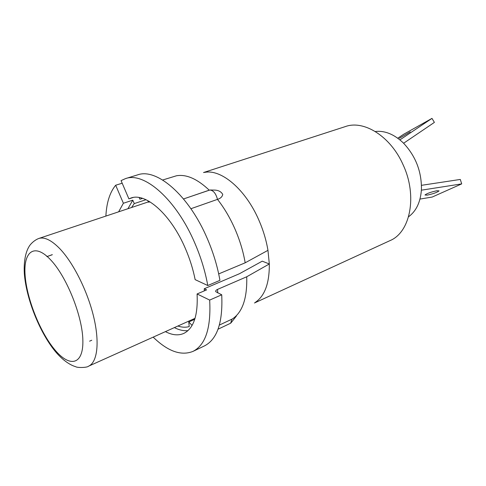 <?xml version="1.0" encoding="UTF-8"?>
<svg xmlns="http://www.w3.org/2000/svg" width="486" height="486" viewBox="0 0 486 486"><rect width="100%" height="100%" fill="white"/><g stroke="black" fill="none" stroke-linecap="round" stroke-linejoin="round"><path stroke-width="0.73" d="M52.318 254.646L46.844 256.614L52.257 254.749M91.781 340.23L89.594 341.178M203.5 172.542L345.394 126.567C363.953 119.787 390.708 136.396 403.137 164.863C417.711 196.022 410.245 232.442 389.96 240.637L254.451 302.997M204.478 172.427C221.063 168.757 245.649 189.248 258.989 220.401C263.278 230.285 266.273 240.26 267.962 250.339L269.317 263.977C269.475 283.192 264.791 296.004 255.265 302.407M133.006 197.535L128.899 198.877L121.069 180.604L125.497 178.611C144.123 171.558 176.321 199.388 194.959 243.425C200.979 257.459 205.25 271.498 207.783 285.525L219.939 280.349C217.503 266.443 213.299 252.556 207.334 238.675C188.872 195.135 156.535 167.755 137.587 174.887L125.497 178.611M128.899 198.877L130.892 198.063C145.66 192.268 170.993 214.429 185.53 248.875C189.911 259.087 193.112 269.347 195.147 279.638L207.783 285.525M210.408 190.008L213.585 190.069C218.014 190.002 221.063 191.454 222.746 194.424C222.236 196.818 220.48 198.464 217.479 199.369C224.24 207.965 230.097 217.892 235.03 229.149C239.853 240.297 243.237 251.517 245.181 262.805L267.962 250.339M209.332 190.141L183.532 198.95L209.824 190.026C213.33 190.312 215.881 193.428 217.479 199.369L190.901 208.725M204.235 288.763L206.605 289.881L197.085 293.963L209.673 300.081L221.725 294.789L215.772 291.679C215.432 290.865 216.027 290.099 217.558 289.395L246.73 276.771L269.317 263.977L262.246 261.17L239.525 273.691L204.235 288.763L204.345 290.853M145.982 199.71L134.264 203.585L132.799 200.165L123.383 203.251L115.674 185.239L122.186 183.216M131.572 207.504L134.264 203.585M192.079 325.401L188.762 321.981L189.212 326.58C185.719 327.576 181.94 327.394 177.864 326.033M162.646 180.008L176.509 175.762C186.381 174.085 197.292 178.891 209.235 190.172M218.694 273.916L245.181 262.805M246.73 276.771C247.289 298.125 242.526 312.17 232.442 318.913L219.386 325.067M142.562 198.373L139.895 199.248L142.453 198.337M147.732 200.566L148.71 202.237L148.831 201.174M139.895 199.248L139.166 197.547M187.991 330.614C183.726 331.063 179.182 330.061 174.359 327.607M197.085 293.963C198.1 315.323 193.665 328.481 183.781 333.426C178.356 335.783 172.238 335.182 165.416 331.628M209.673 300.081C211.143 327.819 205.584 344.92 193.003 351.384C181.108 356.117 167.828 351.372 153.169 337.138M221.725 294.789C222.977 322.321 217.212 339.368 204.418 345.929L193.003 351.384M127.927 208.725L132.799 200.165M118.627 211.829L123.383 203.251M105.881 216.082C106.58 202.607 109.848 192.322 115.674 185.239M231.895 319.247L230.65 323.214L218.05 329.198M194.758 319.284L188.762 321.981M149.943 201.824L148.71 202.237M410.293 131.846L399.401 138.279L410.293 131.846M399.917 139.877L431.981 118.384L434.399 122.387L403.617 143.242M431.981 118.384L403.799 134.191L397.761 138.212M427.176 195.141L424.971 194.995C426.969 193.446 430.942 192.031 436.902 190.743L439.052 190.895C437.054 192.45 433.093 193.865 427.176 195.141M421.471 185.324L460.291 179.443L461.7 183.884L432.163 197.061L419.989 199.066M432.163 197.061L461.7 183.884L421.392 190.184M408.556 216.774C416.289 211.118 420.584 201.976 421.435 189.358C421.654 171.43 415.603 155.951 403.295 142.92C394.116 134.233 384.772 130.424 375.259 131.506M59.754 248.632C51.37 240.078 44.354 236.7 38.692 238.505C33.261 240.643 29.525 245.448 29.045 246.572C27.113 249.707 23.431 257.78 24.336 273.715C26.317 299.09 39.633 332.102 54.912 350.977C65.318 363.668 74.23 366.304 75.628 366.675C77.244 367.938 87.346 367.695 88.574 366.183C97.315 362.38 99.855 342.764 93.695 316.957C87.571 291.181 73.356 262.792 59.754 248.632M50.763 259.98C34.615 242.593 23.316 251.292 25.084 274.948C26.633 298.41 39.864 331.835 54.639 349.574C69.401 367.604 83.27 365.302 82.875 340.953C82.723 316.86 66.904 277.002 50.763 259.98M217.558 289.395L217.728 292.912M148.485 201.86L38.692 238.505M195.062 318.3L88.574 366.183M231.032 322.819L236.372 316.07"/></g></svg>
